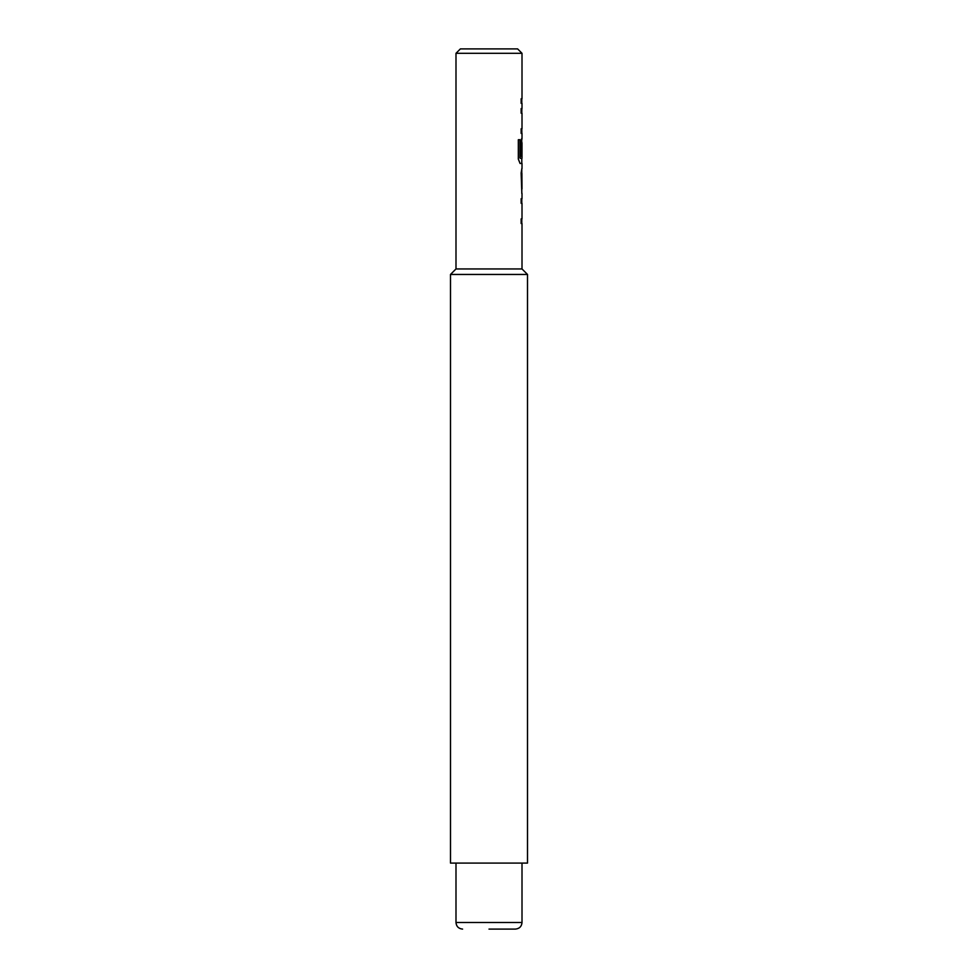 <?xml version="1.0" encoding="UTF-8"?>
<svg xmlns="http://www.w3.org/2000/svg" width="978" height="978" viewBox="0 0 978 978"><rect width="100%" height="100%" fill="white"/><g stroke="black" fill="none" stroke-linecap="round" stroke-linejoin="round"><path stroke-width="1.47" d="M455.992 53.301L460.394 48.9L517.606 48.9L522.007 53.301L455.992 53.301L455.992 268.95L522.007 268.95L527.509 274.451L450.491 274.451L450.491 863.085L527.509 863.085L527.509 274.451M455.992 863.085L455.992 922.498L522.007 922.498C521.653 926.472 519.452 928.672 515.406 929.1L489 929.1M522.007 193.473L522.007 198.705L521.14 198.705L521.14 203.326L522.007 203.326L522.007 218.889L521.14 218.889L521.14 223.51L522.007 223.51L522.007 268.95M521.897 173.289L522.007 188.852L521.873 173.607M521.849 168.668L521.14 172.984L521.849 193.473M520.149 157.996L520.149 139.72L518.328 139.72L518.328 159.121L520.051 163.436L522.007 163.436L522.007 168.668M520.247 158.314L522.007 158.314L522.007 142.751L521.873 156.199L521.14 156.199L521.14 142.947L522.007 138.631L522.007 133.399L521.14 133.399L521.14 128.778L522.007 128.778L522.007 113.216L521.14 113.216L521.14 108.595L522.007 108.595L522.007 103.362L521.14 103.362L521.14 98.741L522.007 98.741L522.007 53.301M521.787 142.751L521.629 138.631M521.849 133.399L521.787 128.778M521.787 113.216L521.849 108.595M521.653 156.199L521.873 143.057M519.941 157.996L519.941 139.72M521.873 188.546L521.653 173.607M522.007 922.498L522.007 863.085M455.992 922.498C456.347 926.472 458.548 928.672 462.594 929.1M455.992 268.95L450.491 274.451M521.787 103.362L521.787 98.741M521.787 163.436L521.787 158.314M521.787 193.436L521.787 188.852M521.787 173.289L521.787 168.705M521.787 223.51L521.787 218.889M521.787 203.326L521.787 198.705"/></g></svg>

